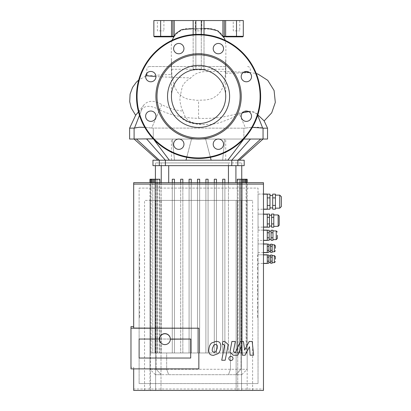 <?xml version="1.0" encoding="UTF-8"?>
<svg xmlns="http://www.w3.org/2000/svg" width="411" height="411" viewBox="0 0 411 411"><rect width="100%" height="100%" fill="white"/><g stroke="black" fill="none" stroke-linecap="round" stroke-linejoin="round"><path stroke-width="0.31" stroke-dasharray="2.06 1.54" d="M182.443 147.852A5.173 5.173 0 0 1 173.786 145.53A5.173 5.173 0 0 1 180.121 139.195A5.173 5.173 0 0 1 182.443 147.852A5.173 5.173 0 0 0 180.121 139.195A5.173 5.173 0 0 0 173.786 145.53A5.173 5.173 0 0 0 182.443 147.852A5.173 5.173 0 0 1 173.786 145.53A5.173 5.173 0 0 1 180.121 139.195A5.173 5.173 0 0 1 182.443 147.852M150.791 121.373A5.173 5.173 0 0 1 146.311 113.616A5.173 5.173 0 0 1 155.271 113.616A5.173 5.173 0 0 1 150.791 121.373A5.173 5.173 0 0 0 155.271 113.616A5.173 5.173 0 0 0 146.311 113.616A5.173 5.173 0 0 0 150.791 121.373A5.173 5.173 0 0 1 146.311 113.616A5.173 5.173 0 0 1 155.271 113.616A5.173 5.173 0 0 1 150.791 121.373M147.133 80.273A5.173 5.173 0 0 1 149.455 71.622A5.173 5.173 0 0 1 155.79 77.956A5.173 5.173 0 0 1 147.133 80.273A5.173 5.173 0 0 0 155.79 77.956A5.173 5.173 0 0 0 149.455 71.622A5.173 5.173 0 0 0 147.133 80.273A5.173 5.173 0 0 1 149.455 71.622A5.173 5.173 0 0 1 155.79 77.956A5.173 5.173 0 0 1 147.133 80.273M173.612 48.626A5.173 5.173 0 0 1 181.369 44.147A5.173 5.173 0 0 1 181.369 53.101A5.173 5.173 0 0 1 173.612 48.626A5.173 5.173 0 0 0 181.369 53.101A5.173 5.173 0 0 0 181.369 44.147A5.173 5.173 0 0 0 173.612 48.626A5.173 5.173 0 0 1 181.369 44.147A5.173 5.173 0 0 1 181.369 53.101A5.173 5.173 0 0 1 173.612 48.626M214.712 44.969A5.173 5.173 0 0 1 223.368 47.286A5.173 5.173 0 0 1 217.029 53.62A5.173 5.173 0 0 1 214.712 44.969A5.173 5.173 0 0 0 217.029 53.62A5.173 5.173 0 0 0 223.368 47.286A5.173 5.173 0 0 0 214.712 44.969A5.173 5.173 0 0 1 223.368 47.286A5.173 5.173 0 0 1 217.029 53.62A5.173 5.173 0 0 1 214.712 44.969M246.364 71.442A5.173 5.173 0 0 1 250.838 79.2A5.173 5.173 0 0 1 241.884 79.2A5.173 5.173 0 0 1 246.364 71.442A5.173 5.173 0 0 0 241.884 79.2A5.173 5.173 0 0 0 250.838 79.2A5.173 5.173 0 0 0 246.364 71.442A5.173 5.173 0 0 1 250.838 79.2A5.173 5.173 0 0 1 241.884 79.2A5.173 5.173 0 0 1 246.364 71.442M250.016 112.547A5.173 5.173 0 0 1 247.699 121.199A5.173 5.173 0 0 1 241.365 114.864A5.173 5.173 0 0 1 250.016 112.547A5.173 5.173 0 0 0 241.365 114.864A5.173 5.173 0 0 0 247.699 121.199A5.173 5.173 0 0 0 250.016 112.547A5.173 5.173 0 0 1 247.699 121.199A5.173 5.173 0 0 1 241.365 114.864A5.173 5.173 0 0 1 250.016 112.547M223.543 144.194A5.173 5.173 0 0 1 215.785 148.674A5.173 5.173 0 0 1 215.785 139.714A5.173 5.173 0 0 1 223.543 144.194A5.173 5.173 0 0 0 215.785 139.714A5.173 5.173 0 0 0 215.785 148.674A5.173 5.173 0 0 0 223.543 144.194A5.173 5.173 0 0 1 215.785 148.674A5.173 5.173 0 0 1 215.785 139.714A5.173 5.173 0 0 1 223.543 144.194M198.575 127.441A31.036 31.036 0 0 0 229.61 96.41A31.036 31.036 0 0 0 198.575 65.375A31.036 31.036 0 0 0 167.544 96.41A31.036 31.036 0 0 0 198.575 127.441A31.036 31.036 0 0 0 229.61 96.41A31.036 31.036 0 0 0 198.575 65.375A31.036 31.036 0 0 0 167.544 96.41A31.036 31.036 0 0 0 198.575 127.441A31.036 31.036 0 0 0 229.61 96.41A31.036 31.036 0 0 0 198.575 65.375A31.036 31.036 0 0 0 167.544 96.41A31.036 31.036 0 0 0 198.575 127.441M198.575 137.993A41.583 41.583 0 0 0 240.163 96.41A41.583 41.583 0 0 0 198.575 54.822A41.583 41.583 0 0 0 156.992 96.41A41.583 41.583 0 0 0 198.575 137.993M198.575 139.077A42.672 42.672 0 0 0 241.247 96.41A42.672 42.672 0 0 0 198.575 53.738A42.672 42.672 0 0 0 155.908 96.41A42.672 42.672 0 0 0 198.575 139.077M198.575 158.476A62.066 62.066 0 0 0 260.641 96.41A62.066 62.066 0 0 0 198.575 34.344A62.066 62.066 0 0 0 136.509 96.41A62.066 62.066 0 0 0 198.575 158.476A62.066 62.066 0 0 0 260.641 96.41A62.066 62.066 0 0 0 198.575 34.344A62.066 62.066 0 0 0 136.509 96.41A62.066 62.066 0 0 0 198.575 158.476A62.066 62.066 0 0 0 260.641 96.41A62.066 62.066 0 0 0 198.575 34.344A62.066 62.066 0 0 0 136.509 96.41A62.066 62.066 0 0 0 198.575 158.476A62.066 62.066 0 0 0 260.641 96.41A62.066 62.066 0 0 0 198.575 34.344A62.066 62.066 0 0 0 136.509 96.41A62.066 62.066 0 0 0 198.575 158.476A62.066 62.066 0 0 0 260.641 96.41A62.066 62.066 0 0 0 198.575 34.344A62.066 62.066 0 0 0 136.509 96.41A62.066 62.066 0 0 0 198.575 158.476M210.437 157.331L205.623 139.036L243.882 139.036L191.526 139.036L186.712 157.331M152.964 160.213L227.807 160.213L169.347 160.213L186.024 160.213L191.526 139.036L153.272 139.036L205.623 139.036L211.131 160.213L227.807 160.213L243.882 139.036L243.882 128.175L245.511 128.068L239.048 113.123C226.317 117.14 212.826 118.877 198.575 118.337C183.702 118.07 170.688 115.239 159.535 109.855L151.644 128.068L243.882 128.175L151.644 128.068L161.847 104.62C168.186 108.103 175.204 110.266 182.905 111.114L185.207 116.986L186.486 118.615L189.471 121.158L195.256 123.541L203.686 124.564L211.624 124.379L219.556 122.771L230.407 118.615L239.49 114.135L245.511 128.068L252.375 127.364M227.807 160.213L239.325 160.213L222.649 160.213L225.726 160.213L222.649 160.213L224.796 139.036L263.055 139.036L224.796 139.036L222.649 160.213L244.191 160.213M174.505 160.213L172.358 139.036L134.099 139.036L172.358 139.036L174.505 160.213L171.428 160.213L174.505 160.213M169.347 160.213L153.272 139.036L134.099 139.036L134.099 128.175L134.484 128.068C137.176 126.942 142.9 126.942 151.644 128.068L144.78 127.364M157.829 160.213L134.099 139.036L129.614 139.036M153.272 138.831L153.272 128.175L153.272 139.036L267.54 139.036M172.358 139.036L171.428 139.036L172.358 139.036M243.692 139.036L218.75 139.036M217.989 139.036L179.16 139.036M178.405 139.036L153.462 139.036M186.024 160.213L211.131 160.213M239.325 160.213L263.055 139.036L263.055 128.175L267.54 128.175M159.535 109.855C151.546 105.504 145.71 105.185 142.021 108.905L135.666 115.224M134.484 128.068L142.021 108.905M248.778 111.628L253.808 112.193L257.24 114.237C266.307 123.182 266.307 123.187 257.245 114.248L262.67 128.068C259.988 126.942 254.265 126.942 245.511 128.068L243.882 128.175L243.882 138.831M257.245 114.248C253.649 110.646 247.581 110.271 239.048 113.123M262.67 128.068L263.055 128.175M239.49 114.135L242.444 112.825M257.682 115.357L257.24 114.237L257.836 114.864M138.461 111.838L143.295 105.689L139.473 115.357M143.295 105.689C147.549 100.263 153.735 99.909 161.847 104.62M129.614 128.175L134.099 128.175M182.905 111.114C182.469 110.538 179.689 104.317 179.915 97.577L182.176 87.142C183.244 83.818 186.091 80.761 190.725 77.967L155.964 76.662M146.855 75.773L171.433 74.412L174.814 87.338L177.788 92.444L181.719 96.256L184.719 98.024L187.765 99.108L196.797 100.325L206.147 99.96L211.901 98.666L217.1 95.506L220.317 91.915L222.048 88.966L224 83.407L225.752 73.271L225.891 45.842L225.197 40.34M195.317 20.55L201.837 20.55L195.317 20.55L195.317 30.866L201.837 30.866L195.317 30.866M193.144 34.581L193.144 70.101L193.144 20.55L195.862 20.55L195.862 69.757L204.005 69.952L204.005 34.581M193.144 70.101L195.862 69.757M201.292 69.665L201.292 20.55L195.862 20.55M201.292 20.55L204.005 20.55L204.005 69.952M204.005 69.88L201.292 69.449L195.862 69.469L193.144 69.957M222.932 36.296L222.932 20.55L224.288 20.55L224.288 36.296L222.932 36.296L224.832 36.841A0.545 0.545 0 0 1 224.288 36.296L225.644 36.296L225.644 36.841L236.505 36.841L236.505 36.296L243.291 36.296M223.748 36.841L222.932 35.711C219.469 31.051 214.974 28.678 209.451 28.6L189.312 28.606C183.63 28.035 178.6 30.404 174.223 35.711L174.223 35.531M224.288 20.55L243.291 20.55M171.505 36.841L160.65 36.841L160.65 36.296L171.505 36.296L171.505 36.841L172.322 36.841A0.545 0.545 0 0 0 172.867 36.296L174.223 36.296L172.322 36.841M174.223 35.711L173.406 36.841M173.54 36.841L172.892 36.841M153.858 20.55L174.223 20.55L174.223 36.296M172.867 20.55L172.867 36.296L171.505 36.296L171.505 20.55M225.726 96.41A27.152 27.152 0 0 1 185.001 119.92A27.152 27.152 0 0 1 185.001 72.896A27.152 27.152 0 0 1 225.726 96.41A27.152 27.152 0 0 1 198.58 123.557A27.152 27.152 0 0 1 171.428 96.41A27.152 27.152 0 0 1 198.575 69.259A27.152 27.152 0 0 1 225.726 96.41L225.726 65.323L225.803 66.541L171.402 66.541L171.433 74.412M171.957 40.34L171.264 45.847L171.428 66.541L149.568 66.541L225.752 66.541M171.428 96.41L171.428 59.235L171.911 75.711L172.42 78.116M174.002 36.841L174.223 36.492C178.538 31.313 183.049 28.852 187.755 29.114L205.187 29.089C213.15 29.089 210.879 29.227 213.946 29.803C217.727 30.974 220.722 33.209 222.932 36.492L223.61 36.841M224.262 36.841L223.152 36.841M193.144 20.55L204.005 20.55M157.387 20.55L163.907 20.55L157.387 20.55L157.387 30.866L163.907 30.866L157.387 30.866M233.248 20.55L239.762 20.55L233.248 20.55L233.248 30.866L239.762 30.866L233.248 30.866M222.932 20.55L174.223 20.55M225.752 73.271L246.739 72.834L250.268 72.583L248.861 72.362M243.764 72.141L215.236 71.242L203.173 71.73L201.025 72.053L196.35 73.62L193.021 75.727L190.725 77.967M152.964 165.643L159.288 165.643L159.288 160.213L136.426 139.036M260.728 139.036L237.866 160.213L237.866 165.643L244.191 165.643M146.696 139.036L165.392 160.213L165.392 165.643L159.288 165.643M165.392 165.643L231.763 165.643L231.763 160.213L250.458 139.036M237.866 165.643L231.763 165.643M224.879 182.674L224.879 352.982L224.879 179.217L224.879 352.982L228.444 352.982L224.123 352.982L230.489 352.982L222.711 352.982L222.711 179.217L222.711 352.982L222.711 179.217L224.879 179.217L224.879 352.982L214.301 352.982L214.301 179.217L214.301 352.982L214.301 179.217L216.474 179.217L216.474 352.982L205.896 352.982L205.896 179.217L205.896 352.982L205.896 179.217L208.069 179.217L208.069 352.982L180.681 352.982L180.681 179.217L182.849 179.217L182.849 352.982L181.549 352.982L207.093 352.982L197.491 352.982L197.491 179.217L197.491 352.982L190.062 352.982L191.259 352.982L191.259 182.674L191.259 352.982L197.491 352.982L197.491 179.217L199.664 179.217L199.664 352.982L197.491 352.982L197.491 182.674M180.681 182.674L180.681 352.982L180.681 179.217L182.849 179.217L180.681 179.217L180.681 352.982L173.031 352.982L174.444 352.982L174.444 182.674L174.444 352.982L189.086 352.982L189.086 179.217L191.259 179.217L189.086 179.217L191.259 179.217L191.259 352.982L191.259 179.217M182.849 182.674L182.849 352.982L189.086 352.982L189.086 182.674M172.271 182.674L172.271 352.982L154.952 352.982L181.549 352.982L172.271 352.982L172.271 179.217L174.444 179.217L172.271 179.217L172.271 352.982L172.271 179.217L174.444 179.217L174.444 352.982L174.444 179.217M205.896 182.674L205.896 352.982L199.664 352.982L199.664 182.674M159.894 182.674L159.894 352.982L159.894 179.217L154.952 179.217L154.952 352.982L159.165 352.982L154.952 352.982L154.952 179.217L159.165 179.217L159.165 352.982L157.449 352.982L157.449 179.217L152.769 179.217L156.981 179.217L156.981 352.982L152.769 352.982L157.449 352.982L151.685 352.982L156.981 352.982L155.975 352.982L155.975 179.217L155.743 352.982L151.484 352.982L155.975 352.982L150.4 352.982L155.743 352.982L155.975 179.217L150.4 179.217L151.484 179.217L150.4 179.217L150.4 352.982L153.914 352.982L149.979 352.982L155.415 352.982L155.415 179.217L150.4 179.217M166.666 352.982L156.211 352.982L173.031 352.982L166.666 352.982L166.666 369.273L247.175 369.273L156.211 369.273L166.666 369.273L168.71 374.704L241.745 374.704L161.24 374.704L168.71 374.704L166.666 369.273L166.666 352.982M228.444 182.674L228.444 352.982L242.202 352.982L228.444 352.982L228.444 162.926L168.71 162.926L241.745 162.926L228.444 162.926L228.444 165.643M152.769 179.217L157.449 179.217L156.981 179.217L156.981 352.982L155.975 352.982L155.975 179.217L151.685 179.217L152.769 179.217L152.769 352.982L152.769 182.674M159.894 179.217L159.165 179.217L159.894 179.217M154.952 179.217L159.165 179.217L159.165 352.982L157.449 352.982L157.449 179.217L153.863 179.217L154.952 179.217L154.952 352.982L154.952 182.674M149.979 179.217L155.415 179.217L155.415 352.982L149.979 352.982L150.405 352.982L150.4 182.674M199.664 352.982L199.664 179.217L197.491 179.217L199.664 179.217L199.664 352.982M208.069 179.217L205.896 179.217L208.069 179.217L208.069 352.982L208.069 179.217M222.711 182.674L222.711 352.982L216.474 352.982L216.474 179.217L214.301 179.217L216.474 179.217L216.474 352.982L216.474 182.674M224.879 179.217L222.711 179.217L224.879 179.217M242.202 182.674L242.202 352.982L243.235 352.982L240.944 352.982L243.286 352.982L237.99 352.982L242.202 352.982L242.202 179.217L237.99 179.217L237.99 352.982L239.7 352.982L239.7 179.217L243.286 179.217L237.26 179.217L237.99 179.217L237.99 352.982L244.386 352.982L239.7 352.982L239.7 179.217L240.173 179.217L240.173 352.982L245.47 352.982L240.173 352.982L241.175 352.982L241.175 179.217L241.406 352.982L245.665 352.982L240.173 352.982L240.173 179.217L245.47 179.217L241.175 179.217L241.175 352.982L246.754 352.982L241.406 352.982L241.175 179.217L247.175 179.217M230.489 352.982L240.944 352.982L230.489 352.982L230.489 369.273L228.444 374.704L230.489 369.273L230.489 352.982M214.301 182.674L214.301 352.982L208.069 352.982L208.069 182.674M182.849 352.982L182.849 179.217L182.849 352.982M155.415 352.982L155.743 352.982L155.415 352.982M161.24 182.674L161.24 352.982L161.24 162.926L155.409 162.926L168.71 162.926L161.24 162.926L161.24 165.643M241.74 352.982L241.74 179.217L246.091 179.217L241.74 179.217L241.74 352.982L241.406 352.982L246.091 352.982L241.74 352.982M246.754 182.674L246.754 352.982L243.235 352.982L247.175 352.982L246.091 352.982L247.175 352.982L246.749 352.982L246.754 179.217M242.202 179.217L242.202 352.982L242.202 179.217L243.286 179.217L237.26 179.217L237.26 352.982L237.26 182.674M156.211 369.273L149.979 369.273L156.211 369.273L161.24 374.704L155.409 374.704L161.24 374.704L156.211 369.273L156.211 352.982L156.211 369.273M170.339 339.049A5.43 5.425 0 0 1 164.909 344.475A5.43 5.425 0 0 1 159.478 339.049L170.339 339.049L159.478 339.049M237.81 355.14L241.242 346.653L242.413 355.14L245.095 355.14L249.539 346.653L250.104 355.14L253.638 355.14L252.195 341.413L249.194 341.413L244.648 350.028L243.446 341.413L240.45 341.413L235.513 352.242L234.45 352.242L233.474 351.009L235.318 341.402L231.891 341.402L229.919 352.104L233.263 355.145L237.81 355.212M233.427 351.482L233.474 351.081M212.554 351.611L214.049 352.212L215.744 351.611L217.183 348.287L217.434 346.334L217.044 344.942L215.58 344.336L213.854 344.942L212.41 348.287L212.163 350.218L212.554 351.611M209.502 353.609C210.139 354.621 211.454 355.181 213.448 355.294L218.02 353.609C219.387 352.427 220.25 350.655 220.609 348.287L220.928 345.656L220.096 342.938C219.469 341.931 218.164 341.366 216.181 341.253L211.578 342.938C210.211 344.115 209.348 345.898 208.983 348.287L208.675 350.896L209.502 353.681M225.171 360.17L228.141 344.454L224.812 341.413L222.86 341.413L222.294 344.31L223.615 344.31L224.586 345.548L221.74 360.17L225.171 360.242M224.632 345.214L224.586 345.548M230.925 356.306C229.657 356.429 228.963 357.118 228.845 358.387C228.963 359.651 229.657 360.344 230.925 360.462C232.189 360.344 232.883 359.651 233.006 358.387C232.883 357.118 232.189 356.429 230.925 356.306M139.118 339.024L139.118 358.002L190.704 358.002L190.704 339.024L139.118 339.024L190.704 339.024L190.704 358.032L139.118 358.032L139.118 339.024M139.118 254.342L139.658 254.342L139.658 256.515L139.118 256.515L139.118 258.689L139.658 258.689L139.658 260.862L139.118 260.862L139.118 263.03L139.658 263.03L139.658 265.203L139.118 265.203L139.118 267.376L139.658 267.376L139.658 269.549L139.118 269.549L139.118 271.722L139.658 271.722L139.658 273.89L139.118 273.89L139.118 276.064L139.658 276.064L139.658 278.237L139.118 278.237L139.118 280.41L139.658 280.41L139.658 282.583L139.118 282.583L139.118 284.751L139.658 284.751L139.658 286.924L139.118 286.924L139.118 289.097L139.658 289.097L139.658 291.271L139.118 291.271L139.118 293.439L139.658 293.439L139.658 295.612L139.118 295.612L139.118 297.785L139.658 297.785L139.658 299.958L139.118 299.958L139.118 302.131L139.658 302.131L139.658 304.299L139.118 304.299L139.118 306.472L139.658 306.472L139.658 308.646L139.118 308.646L139.118 310.819L139.658 310.819L139.658 312.987L139.118 312.987L139.118 315.16L139.658 315.16L139.658 317.333L139.118 317.333L139.118 383.581L258.036 383.581L258.036 317.333L257.492 317.333L257.492 315.16L258.036 315.16L258.036 312.987L257.492 312.987L257.492 310.819L258.036 310.819L258.036 308.646L257.492 308.646L257.492 306.472L258.036 306.472L258.036 304.299L257.492 304.299L257.492 302.131L258.036 302.131L258.036 299.958L257.492 299.958L257.492 297.785L258.036 297.785L258.036 295.612L257.492 295.612L257.492 293.439L258.036 293.439L258.036 291.271L257.492 291.271L257.492 289.097L258.036 289.097L258.036 286.924L257.492 286.924L257.492 284.751L258.036 284.751L258.036 282.583L257.492 282.583L257.492 280.41L258.036 280.41L258.036 278.237L257.492 278.237L257.492 276.064L258.036 276.064L258.036 273.89L257.492 273.89L257.492 271.722L258.036 271.722L258.036 269.549L257.492 269.549L257.492 267.376L258.036 267.376L258.036 265.203L257.492 265.203L257.492 263.03L258.036 263.03L258.036 260.862L257.492 260.862L257.492 258.689L258.036 258.689L258.036 256.515L257.492 256.515L257.492 254.342L258.036 254.342L258.036 188.094L139.118 188.094L139.118 254.342L139.658 254.342L139.658 256.515L139.118 256.515L139.118 254.342M257.492 286.924L257.492 284.751L258.036 284.751L258.036 286.924L257.492 286.924M258.036 282.583L257.492 282.583L257.492 280.41L258.036 280.41L258.036 282.583M258.036 278.237L257.492 278.237L257.492 276.064L258.036 276.064L258.036 278.237M258.036 273.89L257.492 273.89L257.492 271.722L258.036 271.722L258.036 273.89M258.036 269.549L257.492 269.549L257.492 267.376L258.036 267.376L258.036 269.549M258.036 265.203L257.492 265.203L257.492 263.03L258.036 263.03L258.036 265.203M258.036 260.862L257.492 260.862L257.492 258.689L258.036 258.689L258.036 260.862M258.036 256.515L257.492 256.515L257.492 254.342L258.036 254.342L258.036 256.515M263.466 182.674L263.466 194.064L258.036 194.064L258.036 188.094L139.118 188.094L139.118 383.581L258.036 383.581L258.036 263.472L267.268 263.472L267.268 263.199L263.466 263.199L263.466 255.067L263.466 263.204L267.268 263.204L267.268 255.067L267.268 263.472L267.268 254.794M139.118 258.689L139.658 258.689L139.658 260.862L139.118 260.862L139.118 258.689M139.118 263.03L139.658 263.03L139.658 265.203L139.118 265.203L139.118 263.03M139.118 267.376L139.658 267.376L139.658 269.549L139.118 269.549L139.118 267.376M139.118 271.722L139.658 271.722L139.658 273.89L139.118 273.89L139.118 271.722M139.118 276.064L139.658 276.064L139.658 278.237L139.118 278.237L139.118 276.064M139.118 280.41L139.658 280.41L139.658 282.583L139.118 282.583L139.118 280.41M139.118 284.751L139.658 284.751L139.658 286.924L139.118 286.924L139.118 284.751M263.466 255.067L267.268 255.067L263.466 255.067L263.466 263.199L263.466 255.067M267.268 250.325L267.268 244.211L267.268 252.364L263.466 252.359L263.466 244.221L263.466 252.359L267.268 252.354L263.466 252.354L263.466 244.221L267.268 244.221L267.268 252.359L267.268 243.949L267.268 244.221L263.466 244.221L263.466 252.359L267.268 252.359L267.268 252.626L267.268 250.325L268.897 250.325L268.897 244.211M258.036 263.472L258.036 254.789L263.466 254.789L258.036 254.794L258.036 252.626L267.268 252.626L267.268 243.949M263.466 240.152L263.466 230.391L263.466 240.163L267.268 240.152L263.466 240.152L263.466 230.391L267.268 230.391L267.268 240.163L267.268 230.124L267.268 230.391L263.466 230.391L263.466 240.163L267.268 240.163L267.268 240.425L267.268 240.152L263.466 240.163M258.036 252.626L258.036 243.944L263.466 243.944L258.036 243.949L258.036 240.425L267.268 240.425L267.268 230.124M263.466 226.867L263.466 214.398L263.466 226.877L267.268 226.867L263.466 226.867L263.466 214.398L267.268 214.398L267.268 226.877L267.268 214.126L267.268 214.398L263.466 214.398L263.466 226.877L267.268 226.877L267.268 227.139L267.268 226.867L263.466 226.877M267.268 227.149L263.466 227.139L263.466 230.124L258.036 230.124L258.036 227.139L267.268 227.139L267.268 214.116M263.466 208.973L263.466 194.331L263.466 208.983L267.268 208.973L263.466 208.973L263.466 194.331L267.268 194.331L267.268 208.983L267.268 194.064L267.268 194.331L263.466 194.331L263.466 208.973M267.268 209.256L263.466 209.245L263.466 214.126L258.036 214.126L258.036 209.245L267.268 209.245L267.268 194.064M258.036 289.097L257.492 289.097L257.492 291.271L258.036 291.271L258.036 289.097M258.036 293.439L257.492 293.439L257.492 295.612L258.036 295.612L258.036 293.439M258.036 297.785L257.492 297.785L257.492 299.958L258.036 299.958L258.036 297.785M258.036 302.131L257.492 302.131L257.492 304.299L258.036 304.299L258.036 302.131M258.036 306.472L257.492 306.472L257.492 308.646L258.036 308.646L258.036 306.472M258.036 310.819L257.492 310.819L257.492 312.987L258.036 312.987L258.036 310.819M258.036 209.245L258.036 194.064M258.036 227.139L258.036 214.126M258.036 240.425L258.036 230.124M258.036 315.16L258.036 317.333L257.492 317.333L257.492 315.16L258.036 315.16M139.118 291.271L139.658 291.271L139.658 289.097L139.118 289.097L139.118 291.271M139.118 295.612L139.658 295.612L139.658 293.439L139.118 293.439L139.118 295.612M139.118 299.958L139.658 299.958L139.658 297.785L139.118 297.785L139.118 299.958M139.118 304.299L139.658 304.299L139.658 302.131L139.118 302.131L139.118 304.299M139.118 308.646L139.658 308.646L139.658 306.472L139.118 306.472L139.118 308.646M139.118 312.987L139.658 312.987L139.658 310.819L139.118 310.819L139.118 312.987M139.118 317.333L139.658 317.333L139.658 315.16L139.118 315.16L139.118 317.333M267.268 263.472L263.466 263.472L263.466 390.424M130.97 326.642L130.97 367.311L133.688 367.311L133.688 389.001L263.466 389.001M133.688 182.674L133.688 328.065M267.268 240.425L263.466 240.425L263.466 252.631L267.268 252.626M263.466 263.477L263.466 252.626M263.466 230.124L263.466 240.43M263.466 214.126L263.466 227.139M263.466 194.064L263.466 209.245M133.688 367.311L133.688 368.734L198.847 368.878M198.847 368.734L198.847 328.065M130.97 367.311L130.97 368.878M133.688 389.001L133.688 390.424M279.213 225.249L279.213 216.016M273.783 227.216L273.783 214.049M271.609 214.049L271.609 227.216M271.609 220.635L271.609 215.205L271.609 220.635M271.609 223.923L273.783 223.923M271.609 217.342L273.783 217.342M269.441 220.635L269.441 215.205L269.441 220.635M267.268 227.216L267.268 223.923L267.268 227.216M267.268 217.342L267.268 223.923L267.268 214.049L267.268 217.342L269.441 217.342L269.441 214.049M269.441 227.216L269.441 217.342M267.268 223.923L269.441 223.923M267.268 261.17L267.268 257.096L267.268 263.21L267.268 261.17L268.897 261.17L268.897 255.056M267.268 255.056L267.268 257.096L267.268 255.056M272.154 263.21L272.154 255.056M270.525 255.056L270.525 263.21M270.525 259.136L270.525 255.873L270.525 259.136M270.525 257.096L272.154 257.096M270.525 261.17L272.154 261.17M268.897 259.136L268.897 255.873L268.897 259.136M267.268 257.096L268.897 257.096M268.897 263.21L268.897 261.17M268.897 252.364L268.897 250.325M268.897 248.29L268.897 245.028L268.897 248.29M267.268 246.251L268.897 246.251M270.525 248.29L270.525 245.028L270.525 248.29M270.525 244.211L270.525 246.251L272.154 246.251L272.154 244.211M270.525 246.251L270.525 250.325L272.154 250.325L272.154 246.251M272.154 252.364L272.154 250.325M270.525 250.325L270.525 252.364M272.154 251.347L272.154 248.29L272.154 251.347M272.154 245.233L272.154 248.29L272.154 245.233M267.268 232.765L267.268 237.784L267.268 230.258L267.268 232.765L269.169 232.765L269.169 230.258M267.268 240.291L267.268 237.784L267.268 240.291M272.971 240.291L272.971 230.258M271.07 230.258L271.07 240.291M271.07 235.272L271.07 239.346L271.07 235.272M271.07 237.784L272.971 237.784M271.07 232.765L272.971 232.765M269.169 235.272L269.169 239.346L269.169 235.272M269.169 240.291L269.169 232.765M267.268 237.784L269.169 237.784M269.981 209.178L269.981 194.131M269.981 201.652L269.981 207.899L269.981 201.652M267.268 197.891L267.268 209.178L267.268 194.131L267.268 197.891L269.981 197.891M267.268 205.418L269.981 205.418M272.699 201.652L272.699 207.899L272.699 201.652M272.699 194.131L272.699 197.891L275.411 197.891L275.411 194.131M272.699 197.891L272.699 205.418L275.411 205.418L275.411 197.891M275.411 209.178L275.411 205.418M272.699 205.418L272.699 209.178M275.411 207.298L275.411 201.652L275.411 207.298M275.411 196.011L275.411 201.652L275.411 196.011M281.386 206.538L281.386 196.766M236.14 200.393L161.014 200.393L236.14 200.393L236.14 390.45L149.979 390.45L241.534 390.45L236.14 390.45L236.14 200.393M155.62 200.393L149.979 200.393L155.62 200.393L155.62 390.45L155.62 200.393M241.534 200.393L247.175 200.393L241.534 200.393L241.534 390.45L247.175 390.45L241.534 390.45L241.534 200.393M252.606 390.45L237.738 390.45L237.738 200.393L252.606 200.393L159.417 200.393L237.738 200.393L237.738 390.424M237.738 390.45L150.426 390.45L150.426 200.393L159.417 200.393L144.549 200.393L150.426 200.393L150.426 390.424M150.426 390.45L144.549 390.45M198.575 157.932A61.522 61.522 0 0 0 260.101 96.41A61.522 61.522 0 0 0 198.575 34.884A61.522 61.522 0 0 0 137.053 96.41A61.522 61.522 0 0 0 198.575 157.932A61.522 61.522 0 0 0 260.101 96.41A61.522 61.522 0 0 0 198.575 34.884A61.522 61.522 0 0 0 137.053 96.41A61.522 61.522 0 0 0 198.575 157.932A61.522 61.522 0 0 0 260.101 96.41A61.522 61.522 0 0 0 198.575 34.884A61.522 61.522 0 0 0 137.053 96.41A61.522 61.522 0 0 0 198.575 157.932M198.575 118.337L198.575 100.382M201.292 34.401L201.292 69.449M195.862 69.469L195.862 34.401M225.644 20.55L225.644 36.296L236.505 36.296L236.505 20.55M153.858 36.296L160.65 36.296L160.65 20.55M171.413 69.259L225.742 69.259M168.71 165.643L168.71 182.674M151.063 352.982L151.063 179.217L151.063 352.982M151.484 179.217L151.484 182.674M246.091 352.982L246.091 179.217L246.091 352.982M245.665 179.217L245.665 182.674M244.386 179.217L244.386 182.674M235.914 165.643L235.914 182.674M240.944 369.273L235.914 374.704L240.944 369.273L240.944 352.982L240.944 369.273M278.129 214.932L278.129 226.333M274.327 255.606L274.327 262.665M274.327 244.761L274.327 251.82M276.228 230.931L276.228 239.618M279.757 195.138L279.757 208.172M161.014 200.393L161.014 390.45L161.014 200.393M225.726 160.213L225.726 139.036M171.428 160.213L171.428 139.036M145.643 76.117L138.707 80.042M201.837 20.55L201.837 30.866M204.005 28.539L193.144 28.539M171.428 66.541L171.428 59.184L171.387 66.541M225.069 76.836L225.243 75.696M225.865 72.11L225.726 59.158L225.238 75.711M163.907 20.55L163.907 30.866M239.762 20.55L239.762 30.866M249.349 72.393L256.279 73.543M209.168 71.411L210.237 71.848M177.593 113.642L179.129 115.532C180.912 118.044 185.428 121.605 190.612 122.951C198.662 124.703 198.955 124.117 203.019 124.528M149.568 66.541C147.919 66.705 147.015 67.609 146.855 69.259L146.855 73.261M247.581 66.541C249.23 66.705 250.14 67.609 250.299 69.259L250.299 72.552M151.685 179.217L151.685 182.674M153.863 179.217L153.863 182.674M155.409 374.704L149.979 369.273L149.979 182.674M155.409 162.926L155.409 165.643M245.47 182.674L245.47 179.217M243.286 182.674L243.286 179.217M241.745 374.704L247.175 369.273L247.175 182.674M241.745 162.926L241.745 165.643M267.268 263.204L263.466 263.204L267.268 263.204M267.268 208.983L263.466 208.983L267.268 208.983M258.036 194.049L263.466 194.049M258.036 214.116L263.466 214.116M258.036 230.114L263.466 230.114M149.979 200.393L149.979 390.45M247.175 200.393L247.175 390.45M252.606 390.424L252.606 200.393M144.549 390.424L144.549 200.393"/><path stroke-width="0.62" d="M211.131 160.213L210.437 157.331M250.458 139.036L231.763 160.213L231.763 165.643L244.191 165.643L244.191 160.213L227.807 160.213L243.882 139.036L263.055 139.036L263.055 128.175L262.67 128.068L257.682 115.357M239.325 160.213L263.055 139.036L267.54 139.036L267.54 128.175L263.055 128.175M227.807 160.213L157.829 160.213L134.099 139.036L153.272 138.831M186.712 157.331L186.024 160.213M169.347 160.213L153.462 139.036M129.614 128.175L134.484 128.068L134.099 128.175L134.099 139.036L129.614 139.036L129.614 128.175L135.666 115.224L138.461 111.838M218.75 139.036L217.989 139.036M179.16 139.036L178.405 139.036M157.829 160.213L152.964 160.213L152.964 165.643L165.392 165.643L165.392 160.213L146.696 139.036M242.444 112.825L248.778 111.628M252.375 127.364L262.67 128.068M257.836 114.864L264.155 120.932L267.54 128.175M139.473 115.357L134.484 128.068L139.19 127.251L144.78 127.364M155.964 76.662L146.855 75.773L146.855 73.261M195.862 34.401L195.862 20.55L193.144 20.55L193.144 34.581M195.862 20.55L201.292 20.55L201.292 34.401M204.005 34.581L204.005 20.55L201.292 20.55M225.644 36.841L242.752 36.841L236.505 36.841L236.505 36.296L225.644 36.296L225.644 36.841M236.505 20.55L236.505 36.296L243.291 36.296L243.291 20.55L225.644 20.55L225.644 36.296L224.288 36.296A0.545 0.545 0 0 0 224.832 36.841L223.748 36.841M223.43 36.296L224.288 36.296L224.288 20.55L222.932 20.55L222.932 35.531M225.644 20.55L224.288 20.55M171.505 36.841L171.505 36.296L160.65 36.296L160.65 36.841L154.402 36.841L172.322 36.841A0.545 0.545 0 0 0 172.867 36.296L172.867 20.55L153.858 20.55L153.858 36.296L154.402 36.841M172.322 36.841L173.406 36.841M174.223 35.531L174.223 20.55L172.867 20.55M174.223 20.55L193.144 20.55M204.005 20.55L222.932 20.55M248.861 72.362L243.764 72.141M209.168 71.411A27.152 27.152 0 0 0 177.598 113.642A27.152 27.152 0 0 0 225.726 96.41A27.152 27.152 0 0 0 209.168 71.411L209.168 71.411M231.763 165.643L165.392 165.643M197.491 182.674L197.491 179.217L199.664 179.217L199.664 182.674M191.259 179.217L191.259 182.674L191.259 179.217L189.086 179.217L189.086 182.674M182.849 182.674L182.849 179.217L180.681 179.217L180.681 182.674M174.444 179.217L174.444 182.674L174.444 179.217L172.271 179.217L172.271 182.674M159.894 182.674L159.894 179.217L149.979 179.217L149.979 182.674M222.711 182.674L222.711 179.217L224.879 179.217L224.879 182.674M216.474 182.674L216.474 179.217L214.301 179.217L214.301 182.674M205.896 182.674L205.896 179.217L208.069 179.217L208.069 182.674M237.26 182.674L237.26 179.217L246.754 179.217L246.754 182.674M247.175 182.674L247.175 179.217L246.754 179.217M182.443 147.852A5.173 5.173 0 0 0 180.121 139.195A5.173 5.173 0 0 0 173.786 145.53A5.173 5.173 0 0 0 182.443 147.852M150.791 121.373A5.173 5.173 0 0 0 155.271 113.616A5.173 5.173 0 0 0 146.311 113.616A5.173 5.173 0 0 0 150.791 121.373M147.133 80.273A5.173 5.173 0 0 0 155.79 77.956A5.173 5.173 0 0 0 149.455 71.622A5.173 5.173 0 0 0 147.133 80.273M173.612 48.626A5.173 5.173 0 0 0 181.369 53.101A5.173 5.173 0 0 0 181.369 44.147A5.173 5.173 0 0 0 173.612 48.626M214.712 44.969A5.173 5.173 0 0 0 217.029 53.62A5.173 5.173 0 0 0 223.368 47.286A5.173 5.173 0 0 0 214.712 44.969M246.364 71.442A5.173 5.173 0 0 0 241.884 79.2A5.173 5.173 0 0 0 250.838 79.2A5.173 5.173 0 0 0 246.364 71.442M250.016 112.547A5.173 5.173 0 0 0 241.365 114.864A5.173 5.173 0 0 0 247.699 121.199A5.173 5.173 0 0 0 250.016 112.547M223.543 144.194A5.173 5.173 0 0 0 215.785 139.714A5.173 5.173 0 0 0 215.785 148.674A5.173 5.173 0 0 0 223.543 144.194M198.575 65.375A31.036 31.036 0 0 0 167.544 96.41A31.036 31.036 0 0 0 198.575 127.441A31.036 31.036 0 0 0 229.61 96.41A31.036 31.036 0 0 0 198.575 65.375M198.575 137.993A41.583 41.583 0 0 0 240.163 96.41A41.583 41.583 0 0 0 198.575 54.822A41.583 41.583 0 0 0 156.992 96.41A41.583 41.583 0 0 0 198.575 137.993M198.575 139.077A42.672 42.672 0 0 0 241.247 96.41A42.672 42.672 0 0 0 198.575 53.738A42.672 42.672 0 0 0 155.908 96.41A42.672 42.672 0 0 0 198.575 139.077M198.575 158.476A62.066 62.066 0 0 0 260.641 96.41A62.066 62.066 0 0 0 198.575 34.344A62.066 62.066 0 0 0 136.509 96.41A62.066 62.066 0 0 0 198.575 158.476M159.478 339.193A5.43 5.425 180 0 0 164.909 344.618A5.43 5.425 180 0 0 170.339 339.193A5.43 5.425 180 0 0 164.909 333.773A5.43 5.425 180 0 0 159.478 339.193L159.478 339.049A5.43 5.425 0 0 1 164.909 333.629A5.43 5.425 0 0 1 170.339 339.049L190.704 339.049L190.704 358.032L139.118 358.032L139.118 339.049L159.478 339.049L139.118 339.049L139.118 358.032L190.704 358.032L190.704 339.049L170.339 339.193M244.648 350.028L249.194 341.484L252.195 341.484L253.638 355.212L250.104 355.212L249.539 346.725L245.095 355.212L242.413 355.212L241.242 346.725L237.81 355.212L233.263 355.217L229.919 352.176L231.891 341.474L235.318 341.474L233.427 351.482M233.474 351.081L234.45 352.314L235.513 352.314L240.45 341.484L243.446 341.484L244.648 350.1M214.049 352.284L212.554 351.682L212.163 350.29L212.41 348.358L213.854 345.014L215.58 344.408L217.044 345.014L217.434 346.406L217.183 348.358L215.744 351.682L214.049 352.212M220.609 348.358C220.25 350.727 219.387 352.499 218.02 353.681L213.448 355.366C211.454 355.253 210.139 354.693 209.502 353.681L208.675 350.968L208.983 348.358C209.348 345.97 210.211 344.187 211.578 343.01L216.181 341.325C218.164 341.438 219.469 342.003 220.096 343.01L220.928 345.728L220.609 348.358M224.586 345.548L223.615 344.382L222.294 344.382L222.86 341.484L224.812 341.484L228.141 344.526L228.054 345.41L225.171 360.242L221.74 360.242L224.632 345.214M228.845 358.459C228.963 357.19 229.657 356.501 230.925 356.378C232.189 356.501 232.883 357.19 233.006 358.459C232.883 359.723 232.189 360.416 230.925 360.534C229.657 360.416 228.963 359.723 228.845 358.459L228.845 358.387M263.466 254.789L267.268 254.789L263.466 254.794L267.268 254.794L267.268 263.477L263.466 263.477M263.466 243.944L267.268 243.944L263.466 243.949L267.268 243.949L267.268 252.631L263.466 252.631M267.268 230.124L263.466 230.124L267.268 230.124L267.268 240.43L263.466 240.43M263.466 214.116L267.268 214.116L263.466 214.126L267.268 214.126L267.268 227.149L263.466 227.149M267.268 194.064L263.466 194.064L267.268 194.064L267.268 209.256L263.466 209.256M130.97 328.204L130.97 368.878L198.847 368.878L198.847 328.204L130.97 328.204L130.97 326.642L133.688 326.642M133.688 368.878L133.688 390.424L263.466 390.424L263.466 182.674L133.688 182.674L133.688 328.065L198.847 328.204M263.466 184.097L133.688 184.097M279.213 216.016L279.213 225.249L278.129 226.333L278.129 214.932L279.213 216.016M273.783 214.049L273.783 227.216L271.609 227.216L271.609 214.049L273.783 214.049M271.609 223.923L273.783 223.923M271.609 217.342L273.783 217.342M267.268 217.342L269.441 217.342L269.441 227.216L267.268 227.216M267.268 223.923L269.441 223.923M267.268 214.049L269.441 214.049L269.441 217.342M275.411 259.136L275.411 256.69L275.411 259.136M272.154 255.056L272.154 263.21L270.525 263.21L270.525 255.056L272.154 255.056M270.525 257.096L272.154 257.096M270.525 261.17L272.154 261.17M267.268 255.056L268.897 255.056L268.897 263.21L267.268 263.21M267.268 257.096L268.897 257.096M267.268 261.17L268.897 261.17M267.268 244.211L268.897 244.211L268.897 252.364L267.268 252.364M267.268 246.251L268.897 246.251M267.268 250.325L268.897 250.325M272.154 246.251L272.154 252.364L270.525 252.364L270.525 246.251L272.154 246.251L272.154 244.211L270.525 244.211L270.525 246.251M270.525 250.325L272.154 250.325M275.411 248.29L275.411 245.845L275.411 248.29M277.312 235.272L277.312 238.534L277.312 235.272M272.971 230.258L272.971 240.291L271.07 240.291L271.07 230.258L272.971 230.258M271.07 237.784L272.971 237.784M271.07 232.765L272.971 232.765M267.268 232.765L269.169 232.765L269.169 240.291L267.268 240.291M267.268 237.784L269.169 237.784M267.268 230.258L269.169 230.258L269.169 232.765M267.268 194.131L269.981 194.131L269.981 209.178L267.268 209.178M267.268 197.891L269.981 197.891M267.268 205.418L269.981 205.418M275.411 197.891L275.411 209.178L272.699 209.178L272.699 197.891L275.411 197.891L275.411 194.131L272.699 194.131L272.699 197.891M272.699 205.418L275.411 205.418M279.757 195.138L281.386 196.766L281.386 206.538L279.757 208.172L279.757 195.138L275.411 195.138M144.549 390.424L252.606 390.424M237.866 165.643L237.866 160.213L260.728 139.036M159.288 165.643L159.288 160.213L136.426 139.036M160.65 20.55L160.65 36.296L153.858 36.296M173.725 36.296L171.505 36.296L171.505 20.55M228.444 165.643L228.444 182.674M168.71 182.674L168.71 165.643M151.484 182.674L151.484 179.217M152.769 182.674L152.769 179.217M154.952 182.674L154.952 179.217M161.24 165.643L161.24 182.674M245.665 182.674L245.665 179.217M244.386 182.674L244.386 179.217M242.202 182.674L242.202 179.217M235.914 182.674L235.914 165.643M198.575 157.932A61.522 61.522 0 0 0 260.101 96.41A61.522 61.522 0 0 0 198.575 34.884A61.522 61.522 0 0 0 137.053 96.41A61.522 61.522 0 0 0 198.575 157.932M275.411 261.576L274.327 262.665L274.327 255.606L275.411 256.69M272.154 251.82L274.327 251.82L274.327 244.761L272.154 244.761M277.312 238.534L276.228 239.618L276.228 230.931L277.312 232.015M146.855 75.706L145.643 76.117M138.707 80.042L136.36 82.195L132.568 87.379L130.076 94.15L129.706 101.712L131.217 107.954L135.645 115.27M243.291 36.296L242.752 36.841M225.197 40.34L224.478 38.331L217.876 30.799L208.094 28.523L204.005 28.539M193.144 28.539L181.225 29.813L175.805 33.574L171.957 40.34M248.619 72.346L249.349 72.393M256.279 73.543L258.082 74.139L267.787 80.376L274.086 90.518L275.313 102.396L271.702 112.85L264.155 120.932M150.4 182.674L150.4 179.217M151.685 182.674L151.685 179.217M153.863 182.674L153.863 179.217M155.409 165.643L155.409 179.217M245.47 179.217L245.47 182.674M243.286 179.217L243.286 182.674M241.745 165.643L241.745 179.217M263.466 194.049L267.268 194.049M263.466 230.114L267.268 230.114M278.129 214.932L273.783 214.932M278.129 226.333L273.783 226.333M271.609 215.205L269.441 215.205M271.609 226.06L269.441 226.06M274.327 255.606L272.154 255.606M274.327 262.665L272.154 262.665M270.525 255.873L268.897 255.873M270.525 262.393L268.897 262.393M270.525 245.028L268.897 245.028M270.525 251.547L268.897 251.547M274.327 251.82L275.411 250.731M274.327 244.761L275.411 245.845M276.228 230.931L272.971 230.931M276.228 239.618L272.971 239.618M271.07 231.203L269.169 231.203M271.07 239.346L269.169 239.346M272.699 195.41L269.981 195.41M272.699 207.899L269.981 207.899M279.757 208.172L275.411 208.172"/></g></svg>
